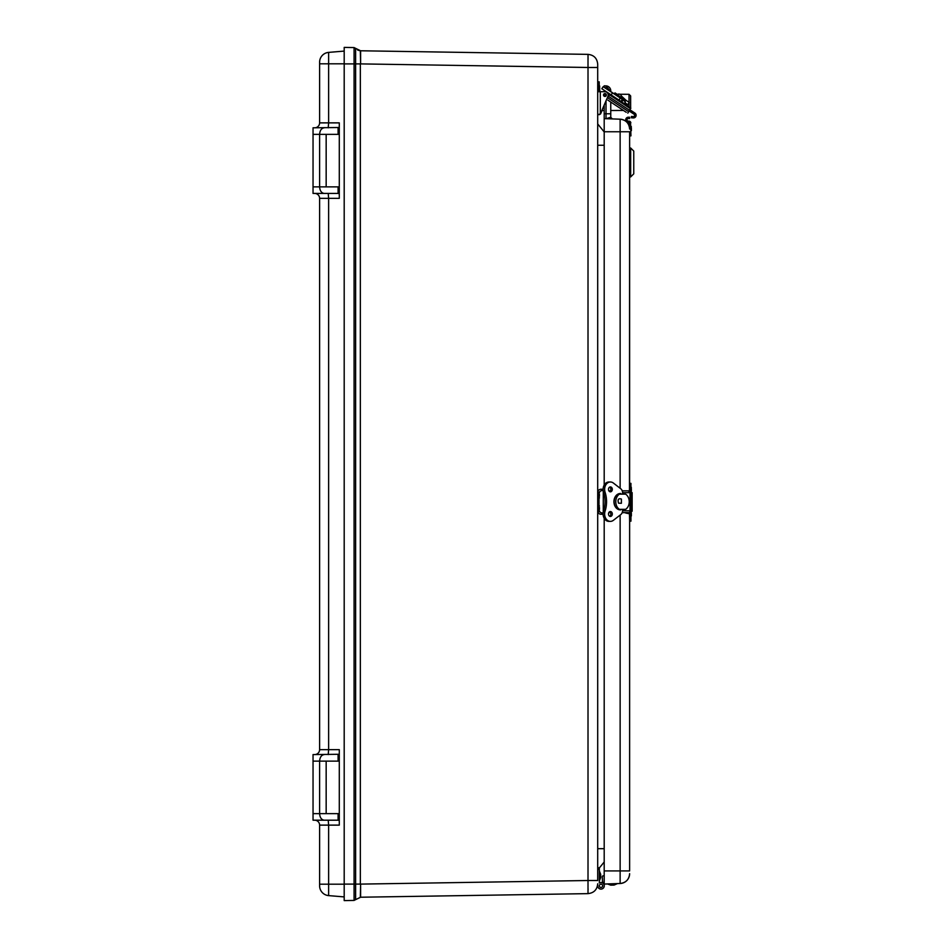 <?xml version="1.0" encoding="UTF-8"?>
<svg xmlns="http://www.w3.org/2000/svg" width="948" height="948" viewBox="0 0 948 948"><rect width="100%" height="100%" fill="white"/><g stroke="black" fill="none" stroke-linecap="round" stroke-linejoin="round"><path stroke-width="1.42" d="M344.195 896.903L328.624 895.611A9.847 9.847 0 0 1 319.606 885.799L319.606 884.188L328.624 884.188L328.624 895.611A9.847 9.847 0 0 1 319.606 885.799M344.195 63.812L328.624 63.812L328.624 122.873L339.289 122.873L339.289 198.345L328.624 198.345L328.624 749.655L339.289 749.655L339.289 825.127L328.624 825.127L328.624 884.188L344.195 884.188M344.195 51.097L328.624 52.389L328.624 63.812L319.606 63.812L319.606 122.873L328.624 122.873L328.221 127.802M339.289 127.506L313.041 127.802L313.041 193.428L324.24 193.428C321.443 193.013 319.891 190.821 319.606 186.863L339.289 186.863M328.221 820.198L328.624 825.127L319.606 825.127L319.606 884.188M339.289 813.645L338.092 813.645L338.092 820.198L339.289 820.494M339.289 754.276L313.041 754.572L313.041 761.137L339.289 761.137M328.221 193.428L328.624 198.345L319.606 198.345L319.606 749.655L328.624 749.655L328.221 754.572M338.092 186.863L338.092 193.428L339.289 193.724M319.606 63.812L319.606 62.201A9.847 9.847 0 0 1 328.624 52.389M339.289 134.355L319.606 134.355C319.891 130.397 321.443 128.217 324.24 127.802M319.606 168.803L319.606 152.415M314.677 127.802A4.918 4.918 0 0 0 319.606 122.873M319.606 825.127A4.918 4.918 0 0 0 314.677 820.198M338.092 820.198L313.041 820.198L313.041 761.137M338.092 813.645L313.041 813.645M319.606 795.585L319.606 779.197M314.677 754.572A4.918 4.918 0 0 0 319.606 749.655M319.606 198.345A4.918 4.918 0 0 0 314.677 193.428M338.092 193.428L324.24 193.428M313.041 186.863L319.606 186.863L319.606 134.355L313.041 134.355M324.24 820.198C321.443 819.783 319.891 817.603 319.606 813.645L319.606 761.137C319.891 757.179 321.443 754.987 324.24 754.572M604.196 105.038L604.196 118.642L620.134 119.187A9.847 9.847 180 0 1 629.626 129.023L629.46 122.73L626.746 121.948A2.631 2.631 180 0 1 628.323 117.22L629.626 117.22L629.626 118.524L628.323 118.524A1.315 1.315 180 0 0 627.007 119.946A1.315 1.315 180 0 0 628.524 121.143A2.097 2.097 180 0 1 630.515 121.937L630.941 135.86L629.626 135.86L630.941 135.872L629.626 135.86L630.941 135.872L629.626 135.872L629.626 147.995L630.669 147.995L630.669 176.944L629.626 176.944L629.46 490.709L630.882 490.709L629.733 491.491M620.134 515.096L620.134 883.512A9.847 9.847 -0 0 0 629.626 873.677L629.626 873.653A9.847 9.847 180 0 1 620.134 883.5L604.196 884.046L604.196 870.928L629.626 870.928L629.626 516.364M620.134 488.267L620.134 131.76L629.626 131.76L629.626 487.45M604.196 131.76L620.134 131.76L620.134 119.187L604.196 118.63L604.196 485.044M604.196 518.319L604.196 870.928M604.196 90.297L604.196 91.719L600.534 91.719L599.219 90.072M606.068 88.602L606.009 85.889L604.196 85.83L604.196 87.37M629.626 873.677L629.626 873.748C629.057 879.531 625.893 882.778 620.134 883.512L617.101 883.619L614.126 885.065L610.796 885.159L614.126 885.053L617.101 883.749M620.134 883.512L604.208 884.069L604.255 885.681M610.761 112.302L610.761 102.04L610.761 117.291L606.009 118.701L606.009 113.784L610.761 113.784L610.761 112.302M610.761 95.653L610.761 94.646L610.761 95.653M609.386 90.807L610.761 90.807A4.918 4.918 -0 0 0 606.009 85.889L610.761 91.719M612.349 118.927L610.761 117.291M610.761 117.279L610.761 113.784M604.196 877.481L604.149 882.41L602.525 882.908L602.3 876.734A0.818 0.818 180 0 1 603.094 875.881L604.196 875.845M602.501 882.47L604.149 882.41L604.196 883.903M604.267 885.823A3.282 3.282 180 0 1 600.985 889.106A3.282 3.282 180 0 1 597.702 885.823L597.702 885.823A3.282 3.282 180 0 0 600.985 889.106A3.282 3.282 180 0 0 604.267 885.823A3.282 3.282 180 0 1 600.985 889.106A3.282 3.282 180 0 1 597.702 885.823A3.282 3.282 180 0 0 600.985 889.106A3.282 3.282 180 0 0 604.267 885.823A3.282 3.282 180 0 1 600.985 889.106A3.282 3.282 180 0 1 597.702 885.823A3.282 3.282 180 0 0 600.985 889.094A3.282 3.282 180 0 0 604.267 885.823A3.282 3.282 180 0 1 600.985 889.094A3.282 3.282 180 0 1 597.702 885.823A3.282 3.282 180 0 0 600.985 889.094A3.282 3.282 180 0 0 604.267 885.823A3.282 3.282 180 0 1 600.985 889.094A3.282 3.282 180 0 1 597.702 885.823A3.282 3.282 180 0 0 600.985 889.106A3.282 3.282 180 0 0 604.267 885.823A3.282 3.282 180 0 1 600.985 889.106A3.282 3.282 180 0 1 597.702 885.823A3.282 3.282 180 0 0 600.985 889.106A3.282 3.282 180 0 0 604.267 885.823A3.282 3.282 180 0 1 600.985 889.106A3.282 3.282 180 0 1 597.702 885.823M598.022 867.764L599.337 867.764L599.337 882.967A3.282 3.282 180 0 1 604.066 884.685A3.282 3.282 180 0 1 601.553 889.034A3.282 3.282 180 0 1 597.702 885.811A3.282 3.282 180 0 0 600.985 889.094A3.282 3.282 180 0 0 604.267 885.811A3.282 3.282 180 0 1 600.985 889.094A3.282 3.282 180 0 1 597.702 885.811A3.282 3.282 180 0 0 600.985 889.094A3.282 3.282 180 0 0 604.267 885.811A3.282 3.282 180 0 1 600.985 889.094A3.282 3.282 180 0 1 597.702 885.811A3.282 3.282 180 0 0 600.985 889.094A3.282 3.282 180 0 0 604.267 885.811A3.282 3.282 180 0 1 600.985 889.094A3.282 3.282 180 0 1 597.702 885.811A3.282 3.282 180 0 0 600.985 889.094A3.282 3.282 180 0 0 604.267 885.811A3.282 3.282 180 0 1 600.985 889.094A3.282 3.282 180 0 1 597.702 885.811A3.282 3.282 180 0 0 600.985 889.094A3.282 3.282 180 0 0 604.267 885.811A3.282 3.282 180 0 1 600.985 889.094A3.282 3.282 180 0 1 597.702 885.811A3.282 3.282 180 0 0 600.985 889.094A3.282 3.282 180 0 0 604.267 885.811A3.282 3.282 180 0 1 600.985 889.094A3.282 3.282 180 0 1 597.702 885.811A3.282 3.282 180 0 0 600.985 889.094A3.282 3.282 180 0 0 604.267 885.811A3.282 3.282 180 0 1 600.985 889.094A3.282 3.282 180 0 1 597.702 885.811A3.282 3.282 180 0 0 600.985 889.094A3.282 3.282 180 0 0 604.267 885.811A3.282 3.282 180 0 1 600.985 889.094A3.282 3.282 180 0 1 597.702 885.811A3.282 3.282 180 0 0 600.985 889.094A3.282 3.282 180 0 0 604.267 885.811A3.282 3.282 180 0 1 600.985 889.094A3.282 3.282 180 0 1 597.702 885.811L597.702 885.811A3.282 3.282 180 0 0 600.985 889.094A3.282 3.282 180 0 0 604.267 885.811A3.282 3.282 180 0 1 600.985 889.094A3.282 3.282 180 0 1 597.702 885.811A3.282 3.282 180 0 0 600.985 889.094A3.282 3.282 180 0 0 604.267 885.811A3.282 3.282 180 0 1 600.985 889.094A3.282 3.282 180 0 1 597.702 885.811A3.282 3.282 180 0 0 600.985 889.094A3.282 3.282 180 0 0 604.267 885.811A3.282 3.282 180 0 1 600.985 889.094A3.282 3.282 180 0 1 597.702 885.811A3.282 3.282 180 0 0 600.985 889.094A3.282 3.282 180 0 0 604.267 885.811A3.282 3.282 180 0 1 600.985 889.094A3.282 3.282 180 0 1 597.702 885.811A3.282 3.282 180 0 0 600.985 889.094A3.282 3.282 180 0 0 604.267 885.811A3.282 3.282 180 0 1 600.985 889.094A3.282 3.282 180 0 1 597.702 885.811A3.282 3.282 180 0 0 600.985 889.094A3.282 3.282 180 0 0 604.267 885.811A3.282 3.282 180 0 1 600.985 889.094A3.282 3.282 180 0 1 597.702 885.811A3.282 3.282 180 0 0 600.985 889.094A3.282 3.282 180 0 0 604.267 885.811A3.282 3.282 180 0 1 600.985 889.094A3.282 3.282 180 0 1 597.702 885.811A3.282 3.282 180 0 0 600.985 889.094A3.282 3.282 180 0 0 604.267 885.811A3.282 3.282 180 0 1 600.985 889.094A3.282 3.282 180 0 1 597.702 885.811A3.282 3.282 180 0 0 600.985 889.094A3.282 3.282 180 0 0 604.267 885.811A3.282 3.282 180 0 1 600.985 889.094A3.282 3.282 180 0 1 597.702 885.811A3.282 3.282 180 0 0 600.985 889.094A3.282 3.282 180 0 0 604.267 885.811A3.282 3.282 180 0 1 600.985 889.094A3.282 3.282 180 0 1 597.702 885.811A3.282 3.282 180 0 0 600.985 889.094A3.282 3.282 180 0 0 604.267 885.811A3.282 3.282 180 0 1 600.985 889.094A3.282 3.282 180 0 1 597.702 885.811A3.282 3.282 180 0 0 600.985 889.094A3.282 3.282 180 0 0 604.267 885.811A3.282 3.282 180 0 1 600.985 889.094A3.282 3.282 180 0 1 597.702 885.811L597.702 883.785C597.133 889.698 593.91 892.98 588.009 893.632C593.91 892.98 597.133 889.698 597.702 883.785M600.985 884.164A1.635 1.635 -0 0 0 599.563 886.629A1.635 1.635 -0 0 0 602.407 886.629A1.635 1.635 -0 0 0 600.985 884.164M604.267 885.811A3.282 3.282 180 0 1 600.985 889.094A3.282 3.282 180 0 1 597.702 885.811A3.282 3.282 180 0 0 600.985 889.094A3.282 3.282 180 0 0 604.267 885.811A3.282 3.282 180 0 1 600.985 889.094A3.282 3.282 180 0 1 597.702 885.811A3.282 3.282 180 0 0 600.985 889.094A3.282 3.282 180 0 0 604.267 885.811M600.985 887.447A1.635 1.635 180 0 1 599.563 884.982A1.635 1.635 180 0 1 602.407 884.982A1.635 1.635 180 0 1 600.985 887.447M604.208 884.069L617.101 883.737L614.126 885.053L617.101 883.737L614.126 885.041L610.796 885.159L614.126 885.041M599.337 871.295L599.468 880.656L600.677 877.635L600.677 874.317L599.337 871.283M608.782 95.914L608.189 95.523M626.486 106.069L608.012 93.828L630.515 108.736L626.486 106.069L630.847 108.238L628.583 111.651L607.573 97.727L609.078 95.464L608.225 94.895M630.847 108.238L620.976 101.377M607.869 100.133L626.261 112.314M629.792 109.838L634.745 113.12A2.631 2.631 0 0 1 633.098 117.919L631.344 117.789L631.439 116.486L633.11 116.604A1.315 1.315 0 0 0 634.022 114.21L629.057 110.928M617.089 94.409C619.838 93.568 621.367 94.587 621.675 97.443L629.199 102.431L627.777 104.588L627.019 104.079L626.415 104.991M621.035 101.424L622.149 99.611M624.4 101.104L622.955 100.144L621.781 101.91M622.208 99.647L622.955 100.144M622.54 99.86L621.355 101.637M603.532 94.717A1.446 1.446 9.5 0 1 605.891 93.911A1.446 1.446 9.5 0 1 605.417 96.364A1.446 1.446 9.5 0 1 603.532 94.717M604.077 94.824A0.877 0.877 9.5 0 1 605.523 94.338A0.877 0.877 9.5 0 1 605.227 95.831A0.877 0.877 9.5 0 1 604.077 94.824M614.209 94.006L614.896 92.951L625.087 100.322L625.372 103L627.777 104.588M624.768 100.109L625.04 102.775L627.09 104.126M597.702 114.684L600.321 113.985L600.321 91.719L599.006 90.072L599.219 81.872L599.219 91.636M597.702 90.072L598.046 91.719L604.942 91.719A3.282 3.282 0 0 1 607.964 96.293L606.91 98.734M606.649 99.327L600.463 113.736A1.576 1.576 0 0 1 600.321 113.985L599.006 114.684L600.534 113.985A1.576 1.576 -90.6 0 0 600.665 113.736L602.039 110.549L600.677 113.736A1.576 1.576 -90.6 0 1 600.534 113.985A1.576 1.576 -90.6 0 0 600.677 113.736A1.576 1.576 -90.6 0 1 600.534 113.985L599.219 114.684M600.463 113.736L607.964 96.293M600.321 113.985L597.904 114.684M600.321 91.719L604.942 91.719M620.964 101.4L601.814 88.721L603.165 86.683L622.315 99.374L620.964 101.4M599.444 89.42L599.006 91.636M599.444 90.901L599.444 87.453M628.797 111.639L627.801 113.156L628.654 111.544M628.477 112.065L627.801 113.156M633.323 116.604A1.315 1.315 -90.6 0 0 633.442 116.616A1.315 1.315 89.4 0 1 633.323 116.604L631.652 116.474M630.183 109.944L634.959 113.108A2.631 2.631 89.4 0 1 633.537 117.919A2.631 2.631 -90.6 0 0 634.959 113.108L630.183 109.944M624.424 100.974L623.168 100.133L624.424 100.962M622.421 99.647L623.168 100.133L622.35 99.741M617.065 94.243L615.11 92.951L617.053 94.243M599.219 85.225L599.219 81.872M599.598 91.209L600.534 91.719M602.039 110.549L600.665 113.736L602.039 110.549M610.761 91.577L612.716 92.868L610.761 91.577M614.268 93.899L612.704 92.868L614.28 93.899M622.516 99.362L620.727 98.177L622.362 99.611M599.657 89.42L599.657 87.453L599.657 89.42M603.26 512.299L603.284 491.194M609.114 491.194L609.765 491.194A1.837 1.138 -90 0 0 609.102 490.851L610.417 490.851M610.488 512.643L609.102 512.643A1.837 1.138 -90 0 0 609.765 512.299L609.007 512.299M630.005 504.218L630.005 510.806A1.837 1.138 90 0 1 628.868 512.643M622.244 490.851L628.868 490.851A1.837 1.138 90 0 1 630.005 492.687L630.005 499.276M628.951 504.218L630.384 503.909L630.384 499.584L628.951 499.276M622.196 512.643L628.323 512.643M622.623 493.635A8.662 6.79 -90 0 1 623.523 494.157M623.523 509.349A8.662 6.79 -90 0 1 622.623 509.87M630.005 492.605L632.15 492.605L632.15 510.64L630.005 510.64M618.511 503.163C617.456 499.501 618.416 498.127 621.39 499.063L621.39 503.281L618.511 503.163M625.633 509.349A8.579 6.731 90 0 0 629.235 501.753A8.579 6.731 90 0 0 625.633 494.157L619.388 494.157A8.579 6.731 90 0 0 615.785 501.753A8.579 6.731 90 0 0 619.388 509.349L625.633 509.349M619.388 494.157L616.437 495.342A8.579 6.731 90 0 0 616.437 508.164L619.388 509.349M609.647 516.257A2.453 1.92 90 0 0 609.647 511.742M609.647 491.633A2.453 1.92 90 0 0 609.647 487.118M622.623 509.349L622.623 510.356A4.989 3.91 -90 0 1 620.739 514.622L613.403 520.298A7.383 5.783 -90 0 1 610.405 521.376L608.889 521.376A7.383 5.783 -90 0 1 603.461 511.446A24.672 19.351 90 0 0 603.461 491.917A7.383 5.783 -90 0 1 608.889 481.999L610.405 481.999A7.383 5.783 -90 0 1 613.403 483.065L620.739 488.741A4.989 3.91 -90 0 1 622.623 493.007L622.623 494.157M610.405 511.541A2.453 1.92 -90 0 1 610.405 516.447A2.453 1.92 -90 0 1 610.405 511.541M610.405 486.916A2.453 1.92 -90 0 1 610.405 491.822A2.453 1.92 -90 0 1 610.405 486.916M603.461 491.917L604.978 491.917A7.383 5.783 -90 0 1 610.405 481.999M604.978 491.917A24.672 19.351 -90 0 1 604.978 511.446L603.461 511.446M610.405 521.376A7.383 5.783 -90 0 1 604.978 511.446M619.956 509.858L620.774 509.349M620.774 509.858A8.188 6.423 -90 0 1 620.359 509.87A8.188 6.423 -90 0 1 613.937 501.682A8.188 6.423 -90 0 1 620.359 493.493A8.188 6.423 -90 0 1 620.774 493.505L619.956 493.505M620.774 494.157L620.774 493.505M599.444 496.325L599.444 494.358M599.444 509.455L599.444 507.488M603.106 514.243L600.985 514.243A3.282 3.282 0 0 1 597.702 510.96L597.702 492.533A3.282 3.282 0 0 1 600.985 489.251L603.106 489.251M603.165 512.927L602.288 512.927A3.282 3.282 0 0 1 599.006 509.645L599.006 493.849A3.282 3.282 0 0 1 602.288 490.566L603.177 490.566M621.959 98.26L620.762 98.118M621.556 96.151L626.083 100.37M630.645 108.108L630.645 95.926L629.022 94.302L619.838 94.255M629.022 110.43L630.645 108.534M632.15 493.173L632.15 511.209L630.941 511.209M630.941 510.64L630.941 521.163L629.626 521.163L629.46 513.804L625.692 513.022L629.626 513.022L629.626 512.169M629.46 489.915L630.882 489.915L630.941 483.361L629.626 483.361M628.725 491.325L629.46 490.709M630.941 517.075L630.882 514.598L629.46 514.598M630.941 487.45L630.941 492.605M628.323 513.022L630.515 513.022L630.882 514.598M630.882 489.915L630.882 490.709M630.515 513.022L626.746 513.022L630.515 513.022M631.38 491.277L631.38 488.552M631.38 515.961L631.38 513.235M630.515 121.937L626.746 121.96A2.631 2.631 180 0 1 625.692 119.851M627.007 119.851A1.315 1.315 180 0 1 628.323 118.536L629.626 118.524M631.38 130.658L631.38 127.933M626.746 121.937L629.626 123.216M630.882 122.73L629.46 122.73M633.762 173.839L630.669 176.944L633.762 173.839L633.762 151.099L630.669 147.995M344.195 49.865L344.195 47.4L354.078 47.578L360.347 50.765L357.704 50.114L360.607 50.777L355.619 48.36L355.619 63.895L360.347 63.895L360.347 884.105L355.619 884.105L355.619 899.64L360.607 897.223L360.607 894.462M360.607 53.538L360.607 50.777L588.009 54.368L588.068 59.297M588.009 54.368C593.91 55.02 597.133 58.302 597.702 64.215C597.133 58.302 593.91 55.02 588.009 54.368L588.009 67.486L597.702 67.486L597.702 64.215L597.702 493.517L597.702 145.257L604.196 145.257M360.607 50.777L360.607 63.895L588.009 67.486L588.009 880.514L597.702 880.514L597.702 510.297L597.702 848.685L604.196 848.685M588.068 888.703L588.08 889.793M604.196 131.962L597.702 123.939M597.702 870.003L604.196 861.981M588.009 893.632L588.009 880.514L360.607 884.105L360.607 897.223L588.009 893.632M597.702 509.965L597.702 506.979M597.702 496.835L597.702 493.849M344.195 47.4L344.195 63.895L354.078 63.895L354.078 47.578L355.619 48.36M344.195 884.105L355.619 884.105L355.619 63.895L354.078 63.895L354.078 900.422L355.619 899.64L354.078 900.422L344.195 900.6L344.195 63.895M326.159 134.355L326.159 186.863M326.159 813.645L326.159 761.137M338.092 127.802L338.092 134.355M338.092 754.572L338.092 761.137M604.196 118.63L620.134 119.187C625.893 119.922 629.057 123.169 629.626 128.952L629.626 129.023M620.134 883.5L604.196 884.046M604.196 90.747L604.907 90.771M604.196 113.724L606.009 113.784L606.009 100.82M608.486 96.352L629.496 110.276M630.681 108.487L626.664 105.82M599.219 84.336L597.702 84.336M611.152 94.907L612.503 92.868M618.961 100.073L620.312 98.047M599.657 90.901L599.657 85.96L599.657 90.901M622.623 492.687L630.005 492.687M630.005 510.806L622.611 510.806M629.022 503.909L630.384 503.909M630.384 499.584L629.022 499.584M631.155 510.64L631.155 492.605M629.022 102.313L629.022 94.302M629.022 107.029L629.022 102.704M629.46 513.804L630.882 513.804M360.607 63.895L360.347 50.765M360.607 884.105L360.347 897.235M604.196 85.83L606.009 85.889M610.796 885.171L607.739 884.057M599.337 880.656L600.677 877.635M600.677 874.305L599.468 871.283M612.349 96.708L612.811 96.009M620.656 98.272L621.07 97.656M597.702 81.872L599.006 81.872M599.006 85.225L599.444 85.96M618.665 94.006L620.063 94.255M599.006 498.541L599.444 497.807M599.006 492.142L599.444 492.877M599.006 511.671L599.444 510.936M599.006 505.26L599.444 505.995M623.452 110.454L610.761 110.513M604.196 110.537L601.826 110.549M630.941 486.715L631.38 487.45M630.941 511.387L631.38 512.133M630.941 521.175L629.626 521.175M630.941 135.86L629.626 135.86M630.941 126.084L631.38 126.819M630.669 176.944L629.626 176.944"/></g></svg>

